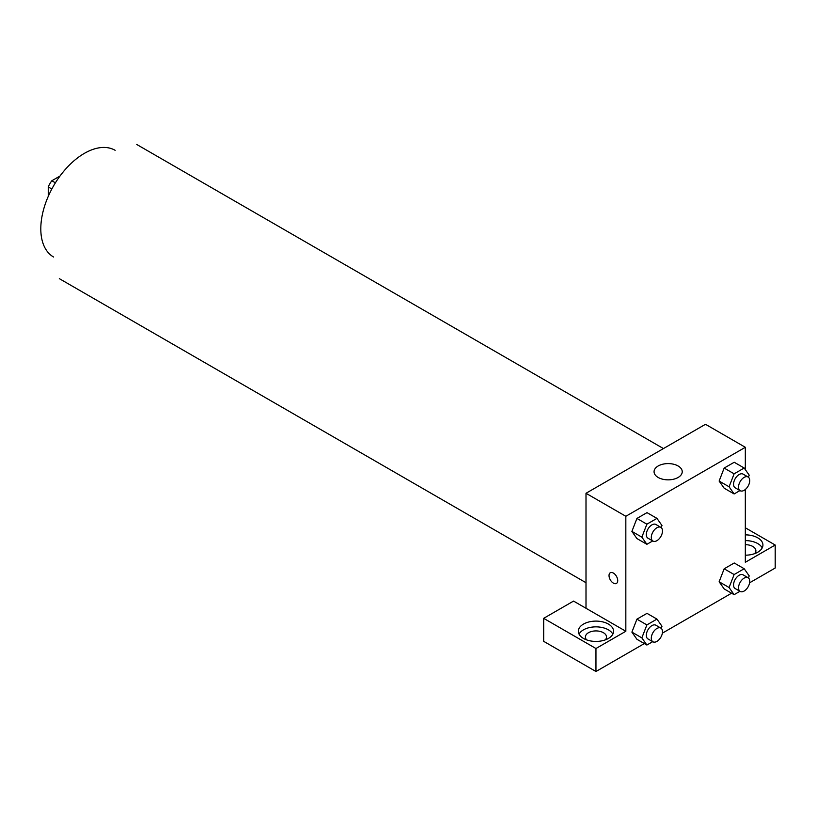 <?xml version="1.0" encoding="UTF-8"?>
<svg xmlns="http://www.w3.org/2000/svg" width="816" height="816" viewBox="0 0 816 816"><rect width="100%" height="100%" fill="white"/><g stroke="black" fill="none" stroke-linecap="round" stroke-linejoin="round"><path stroke-width="1.22" d="M55.396 182.815L51.826 180.764L59.986 176.052M48.256 196.36L48.256 186.946A16.728 9.659 120 0 1 51.826 180.764M51.826 189.006L48.256 186.946M53.56 257.009A61.598 35.567 -60 0 1 53.56 185.885A61.598 35.567 -60 0 1 115.158 150.317M586 608.267L573.546 601.086L543.67 618.334L595.955 648.516L625.831 631.268L586 608.267L586 493.282L705.493 424.289L745.324 447.29L745.324 469.639M543.67 618.334L543.67 641.325L595.955 671.507L644.344 643.569M662.368 633.165L731.585 593.201M749.598 582.808L775.2 568.028L775.2 545.027L745.324 562.275L745.324 489.478M745.324 544.68A10.567 6.1 180 0 1 752.791 546.465A10.567 6.1 180 0 1 755.891 550.78A10.567 6.1 180 0 1 754.637 553.646M762.215 547.903A17.605 10.159 0 0 0 745.324 540.61M745.324 534.868A17.605 10.159 180 0 1 762.929 545.027A17.605 10.159 180 0 1 745.324 555.186M586.643 639.887A10.567 6.1 180 0 1 585.388 637.01A10.567 6.1 180 0 1 595.955 630.921A10.567 6.1 180 0 1 606.512 637.01A10.567 6.1 180 0 1 605.268 639.887M612.836 634.144A17.605 10.159 0 0 0 583.511 629.83A17.605 10.159 0 0 0 579.074 634.144M583.511 624.077A17.605 10.159 180 0 1 602.687 621.874A17.605 10.159 180 0 1 613.561 631.268A17.605 10.159 180 0 1 595.955 641.427A17.605 10.159 180 0 1 578.35 631.268A17.605 10.159 180 0 1 583.511 624.077M595.955 648.516L595.955 671.507M745.324 527.779L775.2 545.027M739.949 591.304L734.125 594.67L729.086 587.52L734.125 574.546L724.159 568.803L734.227 562.989L724.159 568.803L719.131 581.767L724.159 588.928L719.12 581.777M739.949 490.579L734.125 493.945L724.159 488.192L719.12 481.052M734.125 493.945L729.086 486.785L734.125 473.821L724.159 468.068L734.227 462.264L724.159 468.068L719.131 481.042L724.159 488.192M652.718 540.947L646.884 544.303L636.929 538.56L631.89 531.42L636.929 518.435L646.996 512.632L636.929 518.435L646.884 524.188L656.951 518.374L661.98 525.535L661.184 527.585M646.884 624.913L636.929 619.16L646.996 613.357L636.929 619.16L631.9 632.125L636.929 639.285L631.9 632.125L641.855 637.877L646.884 624.913L656.951 619.099L661.98 626.26L661.184 628.31M625.831 631.268L625.831 516.283L745.324 447.29M678.106 465.977A14.086 8.129 180 0 1 682.237 471.719A14.086 8.129 180 0 1 668.151 479.849A14.086 8.129 180 0 1 654.065 471.719A14.086 8.129 180 0 1 662.765 464.212A14.086 8.129 180 0 1 678.106 465.977M625.831 516.283L586 493.282M610.307 572.75A6.161 3.56 -120 0 0 609.358 577.687A6.161 3.56 -120 0 0 613.387 583.114A6.161 3.56 60 0 1 609.358 577.687A6.161 3.56 60 0 1 610.297 572.75A6.161 3.56 60 0 1 616.457 576.31A6.161 3.56 60 0 1 616.457 583.42A6.161 3.56 60 0 1 613.377 583.114A6.161 3.56 -120 0 0 616.468 583.42M646.884 544.303L641.855 537.152L646.884 524.188M660.858 527.36L655.88 524.484A7.915 4.57 120 0 0 649.781 526.606A7.915 4.57 120 0 0 646.323 534.572A7.915 4.57 120 0 0 647.965 538.193L652.943 541.069A7.915 4.57 120 0 0 660.858 536.5A7.915 4.57 120 0 0 660.858 527.36A7.915 4.57 120 0 0 654.758 529.482A7.915 4.57 120 0 0 651.301 537.448A7.915 4.57 120 0 0 652.943 541.069M636.929 538.56L631.9 531.4L641.855 537.152M656.951 518.374L646.996 512.632M734.125 473.821L744.182 468.017L749.21 475.167L748.415 477.227M748.088 477.003L743.111 474.127A7.915 4.57 120 0 0 737.011 476.248A7.915 4.57 120 0 0 733.553 484.204A7.915 4.57 120 0 0 735.196 487.835L740.173 490.712A7.915 4.57 120 0 0 748.088 486.142A7.915 4.57 120 0 0 748.088 477.003A7.915 4.57 120 0 0 741.989 479.114A7.915 4.57 120 0 0 738.531 487.081A7.915 4.57 120 0 0 740.173 490.712M729.086 486.785L719.131 481.042M744.182 468.017L734.227 462.264M652.718 641.672L646.884 645.038L641.855 637.877M660.858 628.085L655.88 625.219A7.915 4.57 120 0 0 649.781 627.341A7.915 4.57 120 0 0 646.323 635.297A7.915 4.57 120 0 0 647.965 638.928L652.943 641.794A7.915 4.57 120 0 0 660.858 637.225A7.915 4.57 120 0 0 660.858 628.085A7.915 4.57 120 0 0 654.758 630.207A7.915 4.57 120 0 0 651.301 638.173A7.915 4.57 120 0 0 652.943 641.794M646.884 645.038L636.929 639.285M656.951 619.099L646.996 613.357M734.125 574.546L744.182 568.742L749.21 575.902L748.415 577.952M748.088 577.728L743.111 574.852A7.915 4.57 120 0 0 737.011 576.973A7.915 4.57 120 0 0 733.553 584.939A7.915 4.57 120 0 0 735.196 588.56L740.173 591.437A7.915 4.57 120 0 0 748.088 586.867A7.915 4.57 120 0 0 748.088 577.728A7.915 4.57 120 0 0 741.989 579.85A7.915 4.57 120 0 0 738.531 587.816A7.915 4.57 120 0 0 740.173 591.437M734.125 594.67L724.159 588.928M729.086 587.52L719.131 581.767M744.182 568.742L734.227 562.989M663.449 448.565L136.772 144.493M586 582.716L59.323 278.644"/></g></svg>
